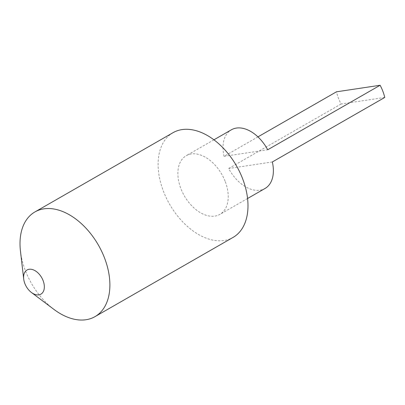 <?xml version="1.0" encoding="UTF-8"?>
<svg xmlns="http://www.w3.org/2000/svg" width="405" height="405" viewBox="0 0 405 405"><rect width="100%" height="100%" fill="white"/><g stroke="black" fill="none" stroke-linecap="round" stroke-linejoin="round"><path stroke-width="0.3" stroke-dasharray="2.02 1.52" d="M53.941 309.405A60.355 38.551 60.2 0 1 25.242 270.246A60.355 38.551 60.2 0 1 20.447 251.044M225.302 181.713A33.828 21.607 60.2 0 1 219.88 214.387A33.828 21.607 60.2 0 1 180.792 188.386A33.828 21.607 60.2 0 1 186.209 155.712A33.828 21.607 60.2 0 1 225.302 181.713M384.75 97.453L341.101 103.999A33.828 21.607 60.2 0 1 338.357 97.969A33.828 21.607 60.2 0 1 336.474 91.814M341.101 103.999L228.683 168.51A33.828 21.607 60.2 0 0 265.027 188.482M173.006 132.703A60.355 38.551 -119.8 0 0 163.336 191.003A60.355 38.551 -119.8 0 0 233.088 237.401M272.332 161.965L228.683 168.51M257.934 136.88L224.051 156.325A33.828 21.607 60.2 0 1 231.356 129.808M224.051 156.325L267.7 149.779M247.577 198.496L219.88 214.387M213.906 139.821L186.209 155.712"/><path stroke-width="0.61" d="M24.811 283.444A13.927 8.895 -119.8 0 0 31.433 292.481A13.927 8.895 -119.8 0 0 42.135 293.205A13.927 8.895 -119.8 0 0 43.138 280.695A13.927 8.895 -119.8 0 0 30.77 269.234A13.927 8.895 -119.8 0 0 23.703 279.015A13.927 8.895 -119.8 0 0 24.811 283.444M23.703 279.015L20.447 251.044A60.355 38.551 60.2 0 1 34.916 211.947A60.355 38.551 60.2 0 1 104.667 258.339A60.355 38.551 60.2 0 1 94.993 316.639A60.355 38.551 60.2 0 1 53.941 309.405L31.433 292.481M257.934 136.88L336.474 91.814L380.123 85.268A33.828 21.607 60.2 0 1 382.867 91.297A33.828 21.607 60.2 0 1 384.75 97.453L272.332 161.965A33.828 21.607 60.2 0 1 265.027 188.482L247.577 198.496M94.993 316.639L233.088 237.401A60.355 38.551 -119.8 0 0 242.757 179.096A60.355 38.551 -119.8 0 0 173.006 132.703L34.916 211.947M380.123 85.268L267.7 149.779A33.828 21.607 60.2 0 0 231.356 129.808L213.906 139.821"/></g></svg>
